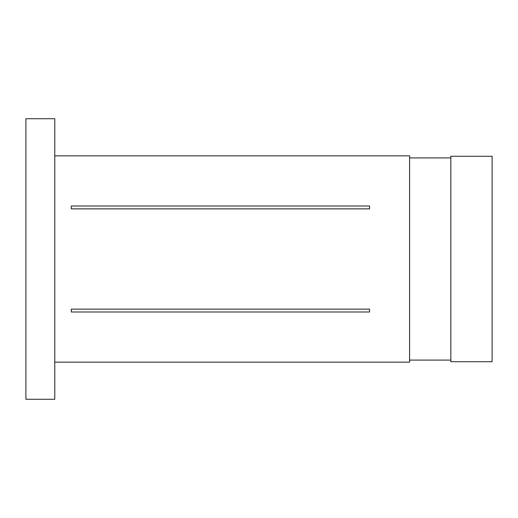 <?xml version="1.0" encoding="UTF-8"?>
<svg xmlns="http://www.w3.org/2000/svg" width="518" height="518" viewBox="0 0 518 518"><rect width="100%" height="100%" fill="white"/><g stroke="black" fill="none" stroke-linecap="round" stroke-linejoin="round"><path stroke-width="0.78" d="M25.9 259L25.9 399.274L54.778 399.274L54.778 118.726L25.9 118.726L25.9 259M450.841 259L450.841 361.726L492.1 361.726L492.1 156.274L450.841 156.274L450.841 259M54.778 362.14L409.589 362.14L409.589 155.86L54.778 155.86M369.567 311.991L369.567 309.136L369.567 311.991L71.283 311.991L71.283 309.136L71.283 311.991M369.567 309.136L71.283 309.136M369.567 206.009L369.567 208.864L71.283 208.864L71.283 206.009L369.567 206.009L369.567 208.864M71.283 208.864L71.283 206.009M409.589 360.081L450.841 360.081M409.589 157.919L450.841 157.919"/></g></svg>
